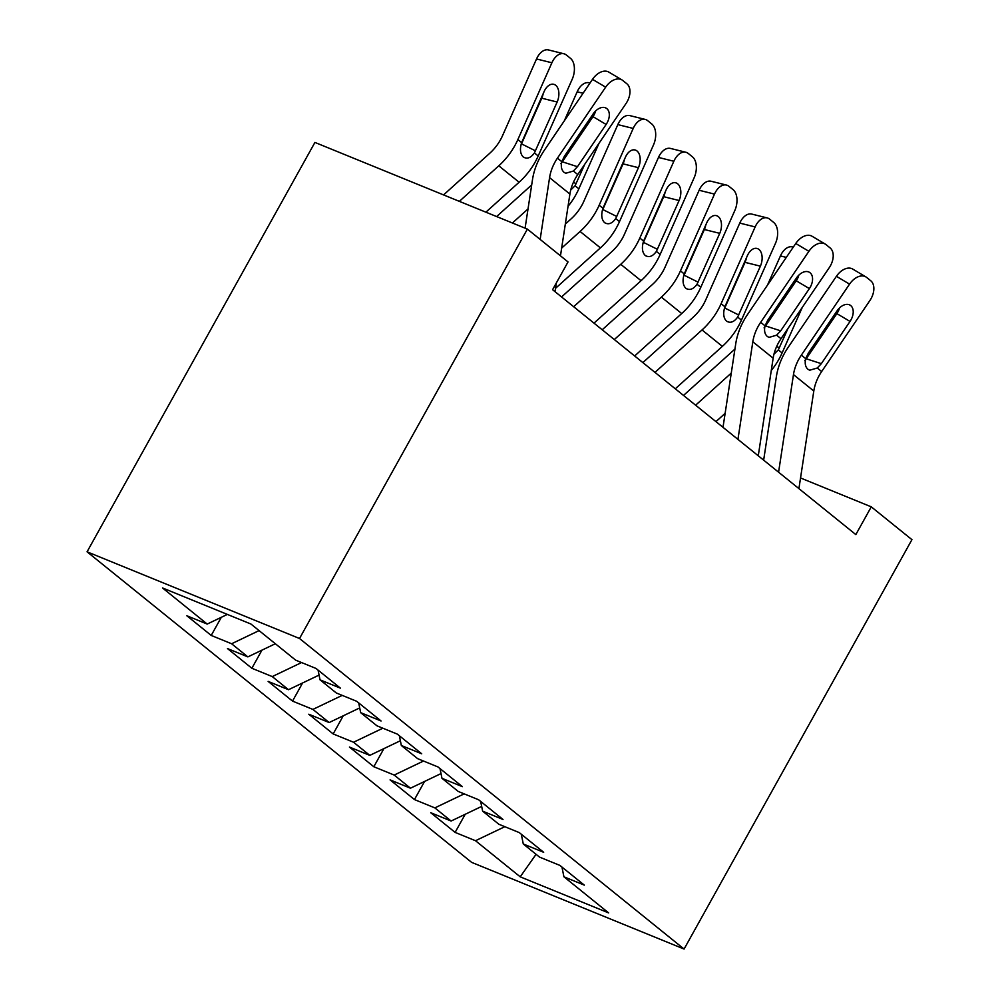 <?xml version="1.0" encoding="UTF-8"?>
<svg xmlns="http://www.w3.org/2000/svg" width="999" height="999" viewBox="0 0 999 999"><rect width="100%" height="100%" fill="white"/><g stroke="black" fill="none" stroke-linecap="round" stroke-linejoin="round"><path stroke-width="1.5" d="M87.063 551.81L471.615 862.362L684.078 949.05L299.525 638.498L87.063 551.81L314.922 142.432L527.385 229.108L299.525 638.498M536.063 854.295L520.217 876.835L608.641 912.911L563.923 876.797L584.315 885.126L559.927 865.421L539.535 857.105L523.276 843.98L543.668 852.297L519.268 832.592L498.888 824.275L482.629 811.151L503.009 819.467L478.621 799.762L458.241 791.445L441.983 778.321L462.362 786.638L437.974 766.945L417.594 758.628L401.336 745.491L421.715 753.808L397.327 734.115L376.935 725.798L360.676 712.662L381.069 720.978L356.68 701.286L336.288 692.969L320.03 679.832L340.409 688.149L316.021 668.456L295.642 660.139L250.924 624.025L162.5 587.949L207.205 624.063L186.825 615.746L211.214 635.439L231.606 643.756L247.864 656.892L227.472 648.563L251.86 668.269L272.252 676.585L288.511 689.71L268.132 681.393L292.52 701.098L312.899 709.415L329.158 722.539L308.778 714.223L333.167 733.928L353.546 742.245L369.805 755.369L349.425 747.052L373.813 766.745L394.205 775.062L410.464 788.199L390.072 779.882L414.46 799.575L434.852 807.891L451.111 821.028L430.731 812.711L455.119 832.404L465.197 814.285M520.217 876.835L475.499 840.721L455.119 832.404M527.385 229.108L568.031 261.938L552.584 289.698L855.831 534.59L871.278 506.843L800.536 477.972M451.111 821.028L481.668 806.405M434.852 807.891L464.16 793.868M563.923 876.797L561.95 867.07M410.464 788.199L441.021 773.576M394.205 775.062L423.514 761.038M523.276 843.98L521.303 834.24M369.805 755.369L400.374 740.746M353.546 742.245L382.867 728.209M482.629 811.151L480.656 801.41M329.158 722.539L359.715 707.916M312.899 709.415L342.22 695.379M441.983 778.321L440.01 768.581M288.511 689.71L319.068 675.087M272.252 676.585L301.561 662.562M401.336 745.491L399.363 735.751M247.864 656.892L275.337 643.743M231.606 643.756L259.078 630.606M360.676 712.662L358.703 702.921M207.205 624.063L227.36 614.41M320.03 679.832L318.057 670.092M684.078 949.05L911.937 539.66L871.278 506.843M475.499 840.721L504.807 826.697M211.214 635.439L221.303 617.32M251.86 668.269L261.95 650.137M292.52 701.098L302.597 682.966M333.167 733.928L343.256 715.796M373.813 766.745L383.903 748.626M414.46 799.575L424.55 781.455M540.147 239.423L549.575 177.647A40.122 30.457 128.9 0 1 557.43 158.154L605.656 87.163L592.507 79.346A16.046 10.39 -59.3 0 1 608.841 72.115L621.99 79.932A16.046 10.39 120.7 0 0 605.656 87.163M525.087 228.172L532.504 179.57A60.19 45.692 128.9 0 1 544.293 150.337L592.507 79.346M560.476 255.831L569.905 194.056A40.122 30.457 128.9 0 1 577.759 174.575L625.986 103.584A16.046 10.39 120.7 0 0 626.848 83.766L622.777 80.494A16.046 10.39 120.7 0 0 621.99 79.932M555.019 291.658L556.343 282.954M560.839 163.711L562.312 161.801L577.447 166.696L606.131 124.463L592.981 116.646L562.312 161.801M592.981 116.646A12.837 8.317 120.7 0 0 595.616 110.989M577.447 166.696L573.376 171.041L565.759 173.264L564.085 172.352C561.475 170.055 560.714 166.496 561.813 161.701L564.435 156.194L593.119 113.961A12.837 8.317 -59.3 0 1 606.193 108.179A12.837 8.317 -59.3 0 1 606.818 108.616A12.837 8.317 -59.3 0 1 606.131 124.463M485.889 212.175L519.105 182.23A60.19 45.692 -51.1 0 0 538.199 155.981L572.227 79.196A16.046 9.853 103.9 0 0 570.441 58.304L566.383 55.02A16.046 9.853 103.9 0 0 563.898 53.771A16.046 9.853 103.9 0 0 551.898 62.775L536.525 58.966A16.046 9.853 -76.1 0 1 548.526 49.95L563.898 53.771M459.353 201.361L498.788 165.809A60.19 45.692 -51.1 0 0 517.869 139.56L551.898 62.775M443.556 194.917L489.772 153.247A40.122 30.457 -51.1 0 0 502.497 135.752L536.525 58.966M534.428 152.934C530.744 157.992 527.01 159.328 523.201 156.93C520.192 153.834 519.68 149.063 521.64 142.607L544.13 91.521A12.837 7.88 -76.1 0 1 553.733 84.316A12.837 7.88 -76.1 0 1 555.719 85.315A12.837 7.88 -76.1 0 1 557.142 102.023L534.428 152.934L538.199 155.981M524.175 157.555L523.201 156.93M521.028 144.905L541.77 98.202A12.837 7.88 103.9 0 0 543.169 93.706M568.019 206.368A60.19 45.692 -51.1 0 0 578.846 188.811L599.038 143.244M512.412 223.002L528.021 208.928M564.91 157.967L568.081 150.824M564.26 120.941L577.172 91.796A16.046 9.853 -76.1 0 1 589.173 82.78L590.034 82.992M496.615 216.558L530.419 186.076A40.122 30.457 -51.1 0 0 531.68 184.902M584.74 164.286L575.074 185.764L570.704 190.06M582.367 129.783L579.208 136.925M590.659 117.595A12.837 7.88 -76.1 0 1 592.732 117.02M580.931 134.39L582.417 131.031A12.837 7.88 103.9 0 0 583.416 128.259M555.519 288.349L600.411 247.877A60.19 45.692 -51.1 0 0 619.492 221.628L653.521 144.855A16.046 9.853 103.9 0 0 651.748 123.963L647.677 120.679A16.046 9.853 103.9 0 0 645.204 119.418A16.046 9.853 103.9 0 0 633.204 128.434L617.832 124.613A16.046 9.853 -76.1 0 1 629.832 115.609L645.204 119.418M561.663 248.077L580.082 231.468A60.19 45.692 -51.1 0 0 599.175 205.22L633.204 128.434M565.322 224.088L571.078 218.906A40.122 30.457 -51.1 0 0 583.803 201.398L617.832 124.613M615.721 218.581C612.05 223.651 608.304 224.987 604.495 222.577C601.498 219.48 600.973 214.71 602.946 208.267L625.436 157.18A12.837 7.88 -76.1 0 1 635.027 149.962A12.837 7.88 -76.1 0 1 637.012 150.974A12.837 7.88 -76.1 0 1 638.436 167.682L615.721 218.581L619.492 221.628M605.481 223.214L604.495 222.577M602.335 210.564L623.064 163.861A12.837 7.88 103.9 0 0 624.462 159.365M593.993 323.139L641.058 280.707A60.19 45.692 -51.1 0 0 660.152 254.458L694.18 177.672A16.046 9.853 103.9 0 0 692.394 156.793L688.323 153.509A16.046 9.853 103.9 0 0 685.851 152.248A16.046 9.853 103.9 0 0 673.85 161.264L658.478 157.442A16.046 9.853 -76.1 0 1 670.479 148.439L685.851 152.248M573.676 306.73L620.741 264.298A60.19 45.692 -51.1 0 0 639.822 238.049L673.85 161.264M561.563 296.953L611.725 251.723A40.122 30.457 -51.1 0 0 624.45 234.228L658.478 157.442M656.38 251.411C652.697 256.481 648.95 257.817 645.154 255.407C642.145 252.31 641.62 247.54 643.593 241.096L666.083 190.01A12.837 7.88 -76.1 0 1 675.686 182.792A12.837 7.88 -76.1 0 1 677.659 183.791A12.837 7.88 -76.1 0 1 679.095 200.512L656.38 251.411L660.152 254.458M646.128 256.031L645.154 255.407M642.981 243.394L663.711 196.691A12.837 7.88 103.9 0 0 665.109 192.183M634.652 355.969L681.705 313.536A60.19 45.692 -51.1 0 0 700.799 287.287L734.827 210.502A16.046 9.853 103.9 0 0 733.041 189.61L728.983 186.338A16.046 9.853 103.9 0 0 726.498 185.077A16.046 9.853 103.9 0 0 714.497 194.093L699.125 190.272A16.046 9.853 -76.1 0 1 711.126 181.256L726.498 185.077M614.323 339.548L661.388 297.128A60.19 45.692 -51.1 0 0 680.469 270.879L714.497 194.093M602.222 329.77L652.372 284.553A40.122 30.457 -51.1 0 0 665.097 267.058L699.125 190.272M697.027 284.24C693.343 289.31 689.61 290.647 685.801 288.236C682.792 285.14 682.28 280.369 684.24 273.926L706.73 222.827A12.837 7.88 -76.1 0 1 716.333 215.622A12.837 7.88 -76.1 0 1 718.318 216.621A12.837 7.88 -76.1 0 1 719.742 233.341L697.027 284.24L700.799 287.287M686.775 288.861L685.801 288.236M683.628 276.224L704.37 229.52A12.837 7.88 103.9 0 0 705.769 225.012M737.936 439.385L752.821 341.783A40.122 30.457 128.9 0 1 760.676 322.302L808.903 251.311L795.753 243.494A16.046 10.39 -59.3 0 1 812.087 236.263L825.236 244.081A16.046 10.39 120.7 0 0 808.903 251.311M723.001 427.31L735.751 343.706A60.19 45.692 128.9 0 1 747.539 314.485L795.753 243.494M758.266 455.794L773.151 358.191A40.122 30.457 128.9 0 1 781.006 338.711L829.232 267.72A16.046 10.39 120.7 0 0 830.094 247.914L826.036 244.63A16.046 10.39 120.7 0 0 825.236 244.081M764.085 327.847L765.559 325.936L780.694 330.844L809.377 288.611L796.228 280.794L765.559 325.936M796.228 280.794A12.837 8.317 120.7 0 0 798.863 275.125M780.694 330.844L776.623 335.177L769.005 337.4L767.344 336.488C764.722 334.19 763.96 330.644 765.059 325.836L767.682 320.329L796.365 278.097A12.837 8.317 -59.3 0 1 809.44 272.315A12.837 8.317 -59.3 0 1 810.077 272.764A12.837 8.317 -59.3 0 1 809.377 288.611M675.299 388.798L722.364 346.366A60.19 45.692 -51.1 0 0 741.445 320.117L775.474 243.331A16.046 9.853 103.9 0 0 773.688 222.44L769.63 219.156A16.046 9.853 103.9 0 0 767.145 217.907A16.046 9.853 103.9 0 0 755.144 226.923L739.772 223.102A16.046 9.853 -76.1 0 1 751.772 214.086L767.145 217.907M654.969 372.377L702.035 329.945A60.19 45.692 -51.1 0 0 721.116 303.708L755.144 226.923M642.869 362.6L693.019 317.382A40.122 30.457 -51.1 0 0 705.744 299.887L739.772 223.102M737.674 317.07C734.003 322.14 730.257 323.464 726.448 321.066C723.438 317.969 722.926 313.199 724.899 306.755L747.377 255.657A12.837 7.88 -76.1 0 1 756.98 248.451A12.837 7.88 -76.1 0 1 758.965 249.45A12.837 7.88 -76.1 0 1 760.389 266.159L737.674 317.07L741.445 320.117M727.422 321.69L726.448 321.066M724.287 309.053L745.017 262.35A12.837 7.88 103.9 0 0 746.415 257.842M778.583 472.215L793.468 374.613A40.122 30.457 128.9 0 1 801.335 355.132L849.55 284.141L836.413 276.311A16.046 10.39 -59.3 0 1 852.746 269.081L865.883 276.91A16.046 10.39 120.7 0 0 849.55 284.141M763.648 460.139L776.398 376.536A60.19 45.692 128.9 0 1 788.186 347.302L836.413 276.311M798.913 488.623L813.798 391.021A40.122 30.457 128.9 0 1 821.653 371.541L869.879 300.549A16.046 10.39 120.7 0 0 870.741 280.744L866.682 277.46A16.046 10.39 120.7 0 0 865.883 276.91M804.744 360.676L806.205 358.766L821.34 363.661L850.024 321.441L836.875 313.611L806.205 358.766M836.875 313.611A12.837 8.317 120.7 0 0 839.522 307.954M821.34 363.661L817.282 368.007L809.665 370.229L807.991 369.318C805.369 367.02 804.62 363.461 805.706 358.666L808.328 353.159L837.025 310.926A12.837 8.317 -59.3 0 1 850.087 305.145A12.837 8.317 -59.3 0 1 850.723 305.582A12.837 8.317 -59.3 0 1 850.024 321.441M771.265 370.504A60.19 45.692 -51.1 0 0 782.092 352.947L802.284 307.392M715.946 421.628L725.124 413.349M695.616 405.207L731.268 373.077M768.156 322.115L771.328 314.972M767.507 285.077L780.431 255.931A16.046 9.853 -76.1 0 1 792.419 246.915L793.281 247.128M683.516 395.429L733.678 350.212A40.122 30.457 -51.1 0 0 734.939 349.038M787.999 328.421L778.321 349.9L773.963 354.195M785.626 293.931L782.454 301.074M793.905 281.73A12.837 7.88 -76.1 0 1 795.978 281.156M784.178 298.539L785.664 295.18A12.837 7.88 103.9 0 0 786.663 292.395M561.813 161.701L557.43 158.154M577.759 174.575L573.376 171.041M569.905 194.056L549.575 177.647M517.869 139.56L521.64 142.607M498.788 165.809L519.105 182.23M557.142 102.023L541.77 98.202M521.528 143.881L535.501 150.861M583.066 93.257L577.172 91.796M575.074 185.764L578.846 188.811M583.091 131.206L582.417 131.031M573.414 182.317L576.148 183.691M599.175 205.22L602.946 208.267M580.082 231.468L600.411 247.877M638.436 167.682L623.064 163.861M602.822 209.54L616.795 216.508M639.822 238.049L643.593 241.096M620.741 264.298L641.058 280.707M679.095 200.512L663.711 196.691M643.468 242.37L657.442 249.338M680.469 270.879L684.24 273.926M661.388 297.128L681.705 313.536M719.742 233.341L704.37 229.52M684.128 275.2L698.101 282.168M765.059 325.836L760.676 322.302M781.006 338.711L776.623 335.177M773.151 358.191L752.821 341.783M721.116 303.708L724.899 306.755M702.035 329.945L722.364 346.366M760.389 266.159L745.017 262.35M724.774 308.017L738.748 314.997M805.706 358.666L801.335 355.132M821.653 371.541L817.282 368.007M813.798 391.021L793.468 374.613M786.313 257.392L780.431 255.931M778.321 349.9L782.092 352.947M786.35 295.342L785.664 295.18M776.66 346.466L779.395 347.827"/></g></svg>
